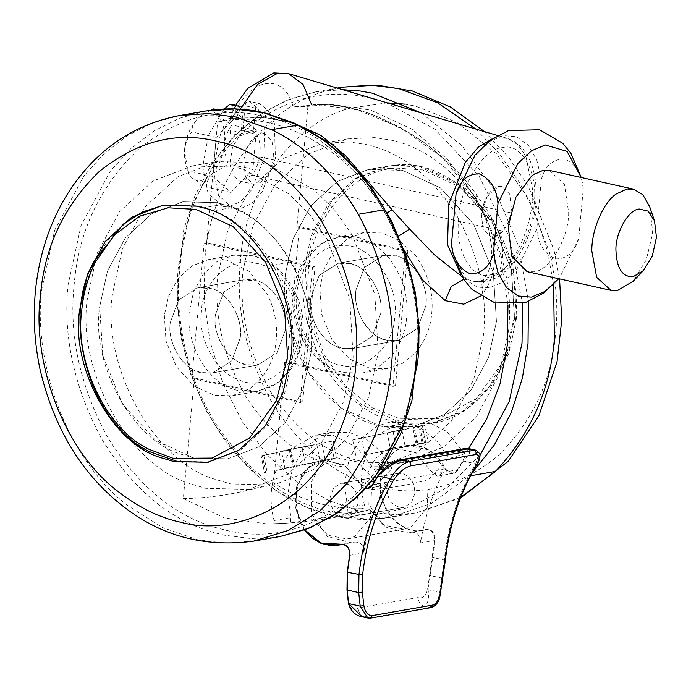 <?xml version="1.0" encoding="UTF-8"?>
<svg xmlns="http://www.w3.org/2000/svg" width="691" height="691" viewBox="0 0 691 691"><rect width="100%" height="100%" fill="white"/><g stroke="black" fill="none" stroke-linecap="round" stroke-linejoin="round"><path stroke-width="0.52" stroke-dasharray="3.46 2.59" d="M378.21 352.911L374.842 294.426L352.531 235.484L334.738 210.133L313.818 189.489L268.073 164.821L259.989 162.713L217.216 161.608L177.915 176.741L144.661 207.335L122.385 248.708L112.538 293.735C101.413 364.269 152.746 461.536 215.186 479.321L230.759 483.933L273.532 485.039L312.842 469.906L346.087 439.312L368.363 397.938L378.21 352.911M353.127 357.273L349.758 298.797L327.439 239.855L309.646 214.495L288.726 193.851L242.99 169.191L234.905 167.084L192.133 165.97L152.823 181.111L119.578 211.705L97.301 253.079L87.455 298.106C76.321 368.64 127.662 465.907 190.094 483.683L205.676 488.304L248.449 489.409L287.75 474.268L321.004 443.674L343.28 402.3L353.127 357.273M164.363 315.234L166.021 341L176.386 366.705L193.981 385.984L214.132 395.312L232.15 395.788L250.289 388.368C265.888 376.345 274.534 360.27 276.219 340.145C277.73 325.608 274.958 310.674 267.892 295.342L249.278 271.485L226.441 260.066L208.432 259.6L191.882 265.975L177.881 278.853L168.509 296.275L164.363 315.234M285.348 330.238C288.536 310.734 273.351 284.165 256.37 280.736L242.982 279.89L223.893 291.93L215.437 314.664C212.508 333.226 226.017 358.819 242.446 363.501L246.549 364.718L257.803 365.003L276.892 352.971L285.348 330.238L276.892 352.971L257.803 365.003L248.691 365.116C230.759 364.667 211.722 336.344 215.437 314.664L223.893 291.93L242.982 279.89L250.09 279.561C268.523 278.568 289.244 307.486 285.348 330.238M240.192 338.098C243.379 318.603 228.203 292.025 211.213 288.605L197.825 287.758L178.736 299.79L170.28 322.524C167.352 341.086 180.861 366.688 197.289 371.361L201.392 372.579L212.647 372.872L231.744 360.832L240.192 338.098L231.744 360.832L212.647 372.872L203.534 372.976C185.603 372.527 166.566 344.204 170.28 322.524L178.736 299.79L197.825 287.758L204.933 287.421C223.366 286.437 244.087 315.355 240.192 338.098M310.803 353.827C320.417 294.936 274.577 214.685 223.279 204.346L216.853 202.67L182.856 201.789L151.623 213.821L125.201 238.136L107.494 271.019L99.668 306.804C90.823 362.853 131.618 440.158 181.241 454.289L193.618 457.952L227.615 458.841L258.857 446.801L285.279 422.495L302.978 389.612L310.803 353.827L302.978 389.612L285.279 422.495L258.849 446.809L227.615 458.841L193.618 457.952L155.579 440.34L122.376 403.941L102.804 355.433L99.668 306.804L107.494 271.019L125.201 238.136L151.623 213.821L182.856 201.789L216.853 202.67L232.331 207.55C255.592 216.914 275.234 235.061 291.257 262.01C307.417 292.941 313.939 323.543 310.803 353.827M483.57 334.565L473.724 379.592L451.448 420.966L418.202 451.56L378.901 466.693L344.256 467.09L336.12 465.587C302.174 458.582 272.289 435.935 246.48 397.627C223.245 357.022 213.718 316.279 217.907 275.389L227.754 230.362L250.03 188.989L283.275 158.394L322.585 143.262L349.577 142.001L365.358 144.367C399.312 151.364 429.189 174.02 455.006 212.327C478.232 252.932 487.76 293.675 483.57 334.565M508.662 330.194L498.816 375.222L476.54 416.595L443.294 447.189L403.985 462.331L369.348 462.728L361.212 461.217C327.258 454.22 297.372 431.564 271.563 393.257C248.328 352.66 238.81 311.909 242.99 271.027L252.837 226L275.113 184.618L308.359 154.033L347.668 138.891L374.66 137.63L390.441 139.997C424.395 147.002 454.281 169.649 480.09 207.956C503.324 248.561 512.843 289.304 508.662 330.194M319.898 288.156L324.044 269.196L333.425 251.774L347.418 238.887L363.967 232.513L381.985 232.988L399.407 240.425L415.464 255.437C428.29 273.8 433.723 293.001 431.754 313.066C430.614 327.689 425.285 340.818 415.766 352.453L402.654 363.267L387.686 368.7L369.676 368.234L349.516 358.897L331.922 339.618L321.557 313.921L319.898 288.156M380.681 313.636L372.224 336.37L353.136 348.411L344.014 348.514C326.092 348.065 307.046 319.743 310.769 298.063L319.216 275.329L338.314 263.297L345.414 262.96C363.846 261.975 384.567 290.894 380.681 313.636C384.101 293.226 367.284 265.836 349.871 263.651L338.314 263.297L319.216 275.329L310.769 298.063C307.866 316.53 321.203 342.019 337.571 346.822L341.872 348.117L353.136 348.411L372.224 336.37L380.681 313.636M425.837 305.776L417.381 328.51L398.292 340.542L389.171 340.646C371.248 340.205 352.203 311.883 355.925 290.203L364.373 267.469L383.47 255.428L390.57 255.1C409.003 254.107 429.724 283.025 425.837 305.776L417.381 328.51L398.292 340.542L387.029 340.257L382.719 338.961C366.36 334.15 353.023 308.67 355.925 290.203L364.373 267.469L383.47 255.428L395.027 255.791C412.441 257.968 429.258 285.366 425.837 305.776M496.449 321.496L488.623 357.282L470.917 390.165L444.494 414.479L413.261 426.511L385.725 426.831L379.264 425.63L341.216 408.01L308.013 371.62L288.449 323.112L285.314 274.474L293.139 238.689L310.838 205.806L337.26 181.5L368.502 169.459L389.957 168.466L402.499 170.349L440.538 187.961L473.741 224.359L493.314 272.867L496.449 321.496L488.623 357.282L470.917 390.165L444.494 414.479L413.261 426.511L391.287 427.47C357.48 425.906 316.374 397.299 297.329 350.985C286.782 324.468 282.774 298.97 285.314 274.474L293.139 238.689L310.846 205.806L337.268 181.491L368.51 169.459L402.499 170.349L440.538 187.961L473.741 224.359L493.314 272.867L496.449 321.496M516.514 318.007L508.688 353.792L490.99 386.675L464.568 410.99L433.326 423.022L405.798 423.333L399.329 422.132L361.289 404.52L328.087 368.122L308.514 319.613L305.379 270.984L313.204 235.199L330.911 202.316L357.333 178.002L388.567 165.97L410.022 164.968L422.564 166.851L460.612 184.471L493.806 220.861L513.378 269.369L516.514 318.007M649.652 206.635L652.58 231.407L652.356 234.499L646.275 259.911L633.016 281.341M549.621 170.452L564.452 184.609L568.684 212.724C568.831 237.842 549.224 271.52 533.737 271.77L527.086 271.649M251.714 175.117L242.757 181.094L239.423 181.033L232.651 175.264L229.87 163.698L232.634 146.751L240.891 133.769L250.703 130.435L253.442 131.584C259.246 136.136 261.31 144.566 259.617 156.892C258.425 163.784 255.791 169.865 251.714 175.117L503.057 231.096L494.1 237.073L490.765 237.013L483.087 229.291L481.351 214.331L487.397 195.631L498.712 186.354L502.037 186.415L509.725 194.128L511.461 209.088L510.951 212.871C509.708 219.876 507.073 225.948 503.057 231.096M578.721 238.628C574.748 252.198 567 258.97 555.486 258.935C544.378 253.891 538.151 244.009 536.777 229.291L541.329 179.28C545.294 165.736 553.025 158.965 564.538 158.965C575.646 163.992 581.891 173.873 583.273 188.626L578.721 238.628L559.926 277.177M210.772 110.197L201.763 115.259L197.151 119.163C193.463 123.421 191.683 127.671 191.822 131.921C187.848 137.034 185.395 143.132 184.454 150.197C184.1 157.401 185.369 164.32 188.263 170.962L188.919 174.417L191.822 177.734L206.557 186.993C206.41 182.778 208.19 178.528 211.887 174.236C204.657 181.379 197.963 182.545 191.822 177.734L188.272 173.286L184.454 150.197C185.879 137.397 190.111 127.058 197.151 119.163L201.09 115.734L217.216 115.673C223.02 121.322 225.473 130.504 224.592 143.21C223.158 156.002 218.926 166.35 211.887 174.236L228.401 163.974C225.508 157.332 224.238 150.413 224.592 143.21C225.534 136.136 227.987 130.046 231.96 124.933L217.216 115.673C214.175 112.814 212.992 110.56 213.666 108.902M230.975 104.186L231.83 104.738L232.547 107.969L231.312 121.547L216.292 137.371L212.733 176.412L231.027 192.444L252.871 169.425L256.43 130.383L238.136 114.352L231.312 121.547L230.241 133.311L239.837 129.787L242.783 131.126L245.089 105.783C245.668 102.544 246.877 101.016 248.725 101.188L257.493 107.865L263.893 120.804L264.955 156.114L251.403 190.111L240.615 201.513L229.757 206.436L222.796 206.315L208.043 193.152L202.731 166.946L208.466 134.883L224.212 108.988M231.027 192.444L206.557 186.993M212.733 176.412L188.263 170.962M216.292 137.371L191.822 131.921M238.136 114.352L216.473 109.523M256.43 130.383L231.96 124.933M252.871 169.425L228.401 163.974M240.727 135.643L250.323 132.119L253.269 133.458L255.575 108.116C256.154 104.885 257.363 103.348 259.211 103.52L248.535 101.128L259.211 103.52L267.978 110.206L274.379 123.145L275.441 158.446L261.889 192.444L251.101 203.845L240.243 208.777L233.282 208.647L218.537 195.484L213.217 169.286L220.844 132.465L240.131 106.846L241.461 106.526L242.316 107.07L243.033 110.301L240.727 135.643L230.241 133.311M253.269 133.458L242.783 131.126M475.417 154.844L489.358 141.569L503.324 135.635L516.419 136.732L528.209 145.145L536.838 160.182L541.329 179.28M581.701 179.384L583.273 188.626M536.777 229.291L516.92 269.162L503.195 282.023L489.478 287.793L477.887 287.188L467.133 280.9L453.054 253.381M358.137 503.402L354.751 512.497L347.115 517.309L344.36 517.447C335.152 515.495 330.419 508.731 330.168 497.175L333.554 488.079L341.19 483.268L345.569 483.355C353.965 486.239 358.154 492.925 358.137 503.402L354.751 512.497L347.115 517.309L343.712 517.386C334.833 515.045 330.315 508.308 330.168 497.175L333.554 488.079L341.19 483.268L344.593 483.19C353.472 485.531 357.99 492.268 358.137 503.402M401.056 507.583L403.812 507.436L411.447 502.625L414.833 493.529C414.85 483.052 410.661 476.367 402.266 473.482L397.886 473.395L390.251 478.207L386.865 487.302C387.115 498.859 391.849 505.622 401.056 507.583M362.049 616.726L364.433 616.804L424.326 606.37C427.893 604.4 429.163 598.855 428.135 589.734L435.071 540.561C435.131 532.77 431.979 529.03 425.621 529.323C399.363 538.963 371.257 500.094 382.633 469.871C391.27 438.146 432.125 437.55 445.116 468.982C449.357 475.166 453.598 475.538 457.839 470.096L463.359 461.122L469.569 453.374L469.111 448.684M476.246 450.273L478.682 454.868L475.676 463.868C458.764 492.294 448.286 524.331 444.253 559.978L432.117 557.361L427.548 589.656C425.639 596.316 422.477 598.942 418.064 597.542L358.171 607.968C353.818 610.896 350.605 609.384 348.532 603.416M377.942 475.788L378.029 475.65C383.565 468.61 389.379 464.257 395.468 462.573L460.698 451.214C465.604 450.973 466.313 454.194 462.823 460.888L457.295 469.871L457.839 470.096M462.823 460.888L475.676 463.868L475.9 465.751M304.567 529.945L295.852 509.431L296.508 487.086L306.355 469.025L322.697 460.18L344.213 464.723L360.374 483.596L359.821 483.838L345.82 466.485L326.929 460.232L308.929 467.004L297.337 484.728L295.696 507.963L304.705 529.893M341.89 544.344L355.364 541.96L341.311 544.404M342.84 544.37L354.725 542.107C360.788 541.813 363.786 545.38 363.734 552.809C368.104 527.466 375.705 503.929 386.554 482.188L381.959 485.842L380.499 485.903L374.47 481.264M372.432 484.78L443.251 472.316L438.655 475.969L437.196 476.03L431.124 471.279L415.351 452.648L393.438 447.854L385.302 450.592L375.187 458.833L368.009 472.178L368.208 503.489L384.153 526.663L408.26 532.977L425.621 529.323L425.475 529.79C431.53 529.496 434.535 533.063 434.475 540.492L432.117 557.361M351.564 542.85L327.456 536.536L311.511 513.361L311.313 482.05L318.491 468.705L328.605 460.465L336.742 457.727L357.765 461.977L373.52 479.321M411.421 532.234C417.485 531.94 420.482 535.508 420.43 542.936C424.801 517.594 432.402 494.056 443.251 472.316L457.295 469.871L452.657 473.525L445.116 468.982L429.007 449.962L407.535 445.41L394.898 450.947L385.353 462.115L380.309 477.213L380.516 493.953L385.975 509.785L395.831 522.284L408.588 529.574L422.305 530.524L425.475 529.79L411.421 532.234M444.84 560.764L444.253 559.978L439.709 592.308C438.319 601.015 435.097 606.128 430.035 607.639L367.88 618.022M427.548 589.656L440.392 592.196M414.833 493.529L411.447 502.625L403.812 507.436L400.409 507.514C391.529 505.173 387.012 498.436 386.865 487.302L390.251 478.207L397.886 473.395L401.281 473.318C410.169 475.658 414.686 482.396 414.833 493.529M481.377 214.106L483.087 229.291L490.774 237.013L494.1 237.073C502.297 234.664 507.954 226.389 511.055 212.258L511.461 209.088L509.725 194.128L502.037 186.415L498.712 186.354C489.565 189.481 483.786 198.74 481.377 214.106M256.396 184.126L253.07 184.065L245.383 176.352L243.673 161.167C246.082 145.792 251.861 136.542 261.008 133.406L264.333 133.467L272.021 141.189L273.757 156.149L273.351 159.319C270.25 173.45 264.593 181.724 256.396 184.126M491.975 138.969L496.458 137.811L507.358 138.381L517.689 144.54L525.886 156.244L532.666 189.783L532.105 202.247C530.023 230.967 513.733 263.781 497.667 274.534L482.499 281.531L474.95 281.695L468.118 279.63L460.785 274.379M288.432 450.23L262.407 455.671L265.741 472.618L264.506 472.799L261.172 455.853L263.772 455.257L289.391 449.901L292.725 466.848L293.632 466.572L282.386 468.463L279.052 451.508L310.795 445.341L314.137 462.288L336.577 457.9L278.568 470.027L290.937 449.789L288.432 450.23L315.485 435.123L333.589 435.615L356.694 447.302L374.272 469.526C421.38 417.373 432.212 308.419 397.403 237.004L398.629 236.08M191.804 378.4L204.113 243.146L206.626 242.714L314.984 266.847L302.675 402.093L300.17 402.533L191.804 378.4L194.309 377.96L183.331 498.591L224.376 517.922L267.452 523.977L273.774 523.709L274.068 520.548C269.533 503.091 270.19 486.395 276.055 470.467L292.725 466.848M276.055 470.467L278.568 470.027M289.391 449.901L290.298 449.625L293.632 466.572L294.461 466.451L291.118 449.504L290.298 449.625L281.522 451.154L284.856 468.101L314.137 462.288M310.795 445.341L333.243 440.953L290.937 449.789M321.851 443.112L325.185 460.068M316.72 444.183L320.063 461.139M333.243 440.953L336.577 457.9M363.855 455.179L425.768 442.853L416.993 444.382L421.873 443.052L363.855 455.179L376.232 434.941L352.721 439.942L387.228 432.86L390.562 449.815M387.228 432.86L424.896 425.535L428.239 442.49L425.768 442.853L422.434 425.898L413.65 427.427L416.993 444.382L416.163 444.503L412.829 427.548L421.044 425.665L376.232 434.941M425.613 442.439L424.386 442.611L421.044 425.665L422.279 425.483L425.613 442.439M414.557 427.15L417.9 444.106M419.687 426.079L423.022 443.035M352.721 439.942L356.055 456.898M418.539 426.097L421.873 443.052M428.178 479.64C409.763 484.832 390.864 488.122 371.482 489.513L370.531 517.429L354.777 536.449L347.132 539.023L327.698 535.197L313.075 519.52L360.711 511.979L369.771 509.647L347.089 513.05L364.088 507.98L364.373 504.827L347.573 507.747L344.593 483.743L349.059 459.014L360.797 438.699L376.88 426.243L388.99 422.322L406.256 422.633L423.505 429.647L438.215 442.447L448.735 458.651L428.178 479.64L427.228 507.557L411.473 526.577L403.829 529.151L384.395 525.324L369.771 509.647M273.774 523.709L290.393 522.923L290.876 517.619L287.905 493.616L292.362 468.887L304.1 448.571L320.183 436.116L332.293 432.195L349.56 432.506L366.809 439.519L381.518 452.32L392.039 468.524L383.755 469.094M274.068 520.548L290.876 517.619M347.089 513.05L347.573 507.747M293.062 122.808L265.379 117.669L236.167 118.265C228.937 119.077 227.814 118.809 232.789 117.453L229.896 118.368L264.567 117.384L291.49 122.108M403.95 249.693L385.621 213.692L387.28 212.759M206.626 242.714L217.605 122.074C276.365 108.746 351.322 149.619 385.621 213.692L365.107 179.53M463.713 279.268L468.118 279.63L462.08 276.65M507.98 304.921L501.165 260.939L487.552 220.913C498.496 251.351 496.708 275.787 482.163 294.236L483.959 278.62L497.667 274.534C506.235 258.106 503.679 238.162 489.997 214.72L476.876 195.277C437.576 139.038 361.143 98.39 311.719 104.859L293.088 106.958L317.376 104.687L357.437 109.86L401.445 128.103L442.819 158.066L476.116 198.282L475.132 197.868L468.766 188.038C457.416 171.523 442.49 156.33 423.989 142.467L410.299 133.294L376.595 116.382C357.402 108.323 337.666 104.427 317.376 104.687L317.376 104.687M482.163 294.236L480.305 296.163M317.022 104.704L328.666 104.324L370.583 110.033L411.715 129.01L447.906 159.673L476.116 198.282L487.552 220.913L485.652 219.548L488.157 227.045L491.785 247.223C491.914 262.545 489.34 272.962 484.08 278.482M475.106 197.868C479.804 205.918 483.311 213.139 485.635 219.539L489.997 214.72M475.123 197.859L476.876 195.277M240.157 109.187L236.167 118.265M405.297 251.118L296.931 226.985L299.445 226.544L407.811 250.686L405.297 251.118L392.989 386.373L284.623 362.231L287.136 361.799L395.502 385.932L392.989 386.373M395.502 385.932L407.811 250.686M287.136 361.799L299.445 226.544M300.17 402.533L312.479 267.279L204.113 243.146M314.984 266.847L312.479 267.279M194.309 377.96L302.675 402.093M328.666 104.324L307.91 106.345L293.088 106.958C284.442 71.087 248.354 77.375 232.789 117.453L217.605 122.074M183.331 498.591C212.811 498.202 242.912 492.959 273.645 482.871C302.477 501.467 332.621 509.846 364.088 507.98M284.623 362.231L273.645 482.871M307.91 106.345L296.931 226.985M468.645 448.597L464.577 453.797L448.735 458.651M381.052 469.241L374.272 469.526M371.482 489.513L392.039 468.524M290.393 522.923L313.075 519.52M366.368 454.738C360.503 470.666 359.838 487.362 364.373 504.827M464.577 453.797L447.008 431.581L423.903 419.886L405.798 419.394L378.746 434.501M292.975 290.971C281.98 270.993 268.16 259.229 251.533 255.696L233.523 255.229L216.974 261.604L202.973 274.491L193.592 291.904L189.446 310.864C184.739 340.628 206.471 381.657 232.807 389.059L239.224 390.951L257.233 391.417L275.381 384.006C290.971 371.974 299.618 355.9 301.311 335.783C302.813 321.237 300.041 306.303 292.975 290.971M223.279 204.346L203.206 207.836M205.814 110.975L179.479 118.239L154.102 130.893L130.737 148.738L110.353 171.143L81.046 225.586L68.089 284.83C62.846 335.61 73.937 386.805 101.361 438.431C131.808 487.898 168.526 519.036 211.498 531.863L223.634 535.084L251.153 538.574L279.915 536.553M179.479 115.561L153.134 122.825L127.757 135.479L104.401 153.324L84.017 175.73L54.701 230.172L41.745 289.417C32.494 361.281 66.897 460.275 128.509 506.08L162.808 527.656L197.298 539.671L224.817 543.161L253.58 541.139M239.397 379.964C263.91 392.462 298.883 366.239 299.333 333.347C304.187 304.558 280.235 266.026 255.782 263.28C231.805 255.238 201.927 281.79 201.452 311.546C197.341 337.597 216.352 373.494 239.397 379.964M214.633 527.259L226.527 530.429C270.181 540.872 312.392 529.643 353.17 496.743C391.27 459.55 412.441 414.462 416.664 361.471C422.011 309.292 409.996 257.182 380.611 205.132C347.962 155.881 309.879 126.41 266.372 116.719L264.221 116.218C220.576 105.775 178.364 117.004 137.587 149.904C99.478 187.097 78.316 232.185 74.092 285.176C68.953 334.936 79.828 385.112 106.699 435.701C136.542 484.175 172.517 514.691 214.633 527.259M390.683 356.824L377.571 367.638L362.594 373.071L344.584 372.604C316.642 369.46 289.261 325.418 294.807 292.518L298.953 273.558L308.333 256.136L322.334 243.258L338.884 236.883L350.397 236.365C364.727 237.229 378.046 245.046 390.372 259.807C403.207 278.162 408.64 297.372 406.671 317.437C405.531 332.051 400.193 345.189 390.683 356.824M385.725 426.831L405.798 423.333M472.039 473.076L469.12 476.013L431.694 503.298L390.303 517.326L370.687 519.347L334.012 515.866C289.339 506.658 250.021 476.85 216.058 426.442C185.05 377.398 173.398 315.044 178.468 265.612L191.424 206.367L220.731 151.925L241.124 129.511L264.48 111.674L289.857 99.02L316.193 91.748L342.701 89.675M421.216 112.901L461.899 145.654L495.646 191.416L518.362 245.46L528.416 301.423M469.12 476.013L470.614 475.753M475.736 129.027L499.403 153.704L519.796 183.037L535.957 215.791L547.307 250.436L553.595 284.502M370.687 519.347L397.031 514.76L360.356 511.28L328.873 500.673L297.372 482.119L267.849 455.533L242.403 421.856L222.77 383.013L209.995 341.544L204.225 300.127L204.804 261.025C208.742 187.978 259.445 107.934 326.765 90.849L337.502 88.137M460.776 497.252L416.638 512.739L397.031 514.76M345.422 245.815C371.197 244.519 400.098 284.977 394.665 316.754C394.181 346.511 364.312 373.062 340.335 365.021C315.882 362.274 291.93 323.742 296.785 294.953C297.476 268.143 322.144 241.971 345.422 245.815M404.598 104.116L415.429 106.069L456.803 122.307L496.501 153.808L528.857 198.87L549.397 252.06C556.151 280.175 558.276 306.778 555.771 331.853C551.884 380.637 532.398 422.149 497.313 456.388C459.774 486.68 420.914 497.019 380.724 487.397C340.421 479.088 304.947 452.199 274.301 406.723C246.722 358.525 235.415 310.155 240.382 261.613C243.94 195.708 289.676 123.49 350.423 108.081L387.288 102.864M480.038 455.274L448.364 486.697L411.162 507.03L371.931 515.296L331.896 512.083C288.112 503.048 249.581 473.845 216.292 424.447C185.905 376.379 174.486 315.269 179.453 266.83C183.4 216.801 202.791 173.363 237.618 136.516C274.923 103.002 314.915 89.398 357.601 95.721L373.866 98.899M385.345 102.294L435.114 129.321L479.139 176.274L509.587 237.635L522.5 303.271M510.951 212.871L259.617 156.892M255.575 108.116L245.089 105.783M243.033 110.301L232.547 107.969M240.131 106.846L235.571 105.827M435.071 540.561L420.43 542.936M442.413 578.16L429.603 575.448M430.709 607.657L424.326 606.37C420.577 605.152 418.496 602.207 418.064 597.542M460.698 451.214L464.672 448.589M370.143 618.074L364.433 616.804C360.685 615.577 358.594 612.632 358.171 607.968M395.468 462.573L399.45 459.947M365.444 488.71L362.542 487.302L359.821 483.838M371.628 481.644L360.374 483.596L365.85 488.269M349.663 555.365L363.734 552.809M445.168 468.835L431.124 471.279M306.312 318.689L315.467 347.823C334.513 394.146 375.619 422.745 409.426 424.309L431.4 423.35L462.633 411.318L489.055 387.012L506.762 354.129L514.588 318.344L511.452 269.706L491.88 221.198L458.677 184.808L420.638 167.187L394.017 165.348L386.64 166.306L355.407 178.338L328.976 202.653L311.278 235.536L303.453 271.313C301.984 286.204 302.934 301.993 306.312 318.689M214.193 210.703C237.454 220.066 257.095 238.222 273.118 265.163C289.279 296.102 295.791 326.705 292.664 356.988L284.839 392.764L267.132 425.647L240.71 449.962L209.477 461.994L175.479 461.113L150.845 451.931C105.645 431.02 74.153 360.529 81.529 309.957C82.911 293.122 87.446 276.659 95.133 260.576L108.072 239.976L124.734 223.167L144.065 211.308L164.717 204.951L198.714 205.832L214.193 210.703L232.331 207.55M273.118 265.163L291.257 262.01M514.406 317.342L503.005 361.548L476.237 398.647L438.811 418.599L400.115 418.893L371.991 407.647L345.215 385.604L323.941 354.207L311.278 317.679C307.987 301.397 307.054 285.996 308.488 271.477C310.414 221.535 351.227 169.252 396.815 168.129L422.771 169.917L459.878 187.097L492.26 222.597L511.349 269.905L514.406 317.342M534.083 204.674C538.617 172.966 521.1 141.638 502.227 147.719C483.873 148.124 459.999 186.656 458.815 217.786C454.281 249.494 471.789 280.822 490.67 274.742C509.025 274.336 532.899 235.804 534.083 204.674L535.689 203.888C538.09 178.969 532.191 152.055 513.387 140.938L507.349 138.39M532.105 202.247L535.689 203.888C534.307 218.503 530.558 232.245 524.443 245.124C521.627 251.334 517.507 257.803 512.066 264.515L503.558 272.876C497.857 277.514 491.724 280.46 485.16 281.695L471.573 280.961M302.019 446.87L305.353 463.816M263.772 455.257L267.106 472.203M330.739 441.385L334.073 458.34M401.937 430.182L405.272 447.137M393.153 431.711L396.487 448.666M361.609 438.215L364.943 455.17M248.449 489.409L273.532 485.039M192.133 165.97L217.216 161.608M232.15 395.788L257.233 391.417L271.079 386.77C279.89 382.166 287.085 375.42 292.647 366.524C298.495 356.841 301.907 346.424 302.891 335.282C304.722 315.476 299.678 296.94 287.758 279.665C277.842 266.735 266.139 258.754 252.638 255.722L233.523 255.229L208.432 259.6M212.647 372.872L257.803 365.003L212.647 372.872M197.825 287.758L242.982 279.89L197.825 287.758M207.55 462.331L208.509 462.158M162.791 205.279L163.75 205.123M378.901 466.693L403.985 462.331M347.668 138.891L322.585 143.262M363.967 232.513L338.884 236.883L325.038 241.53C316.34 246.074 309.214 252.716 303.669 261.457C297.709 271.2 294.228 281.712 293.226 292.967C291.395 312.66 296.37 331.127 308.16 348.368C318.102 361.445 329.875 369.512 343.479 372.579L362.594 373.071L387.686 368.7M353.136 348.411L398.292 340.542L353.136 348.411M383.47 255.428L338.314 263.297L383.47 255.428M388.567 165.97L368.502 169.459L394.146 165.33C448.805 156.84 510.761 219.729 515.02 286.1C524.815 348.169 484.115 417.373 431.4 423.35L433.326 423.022M460.456 498.073L416.638 512.739L390.303 517.326C371.732 520.435 353.524 520.107 335.679 516.332L306.148 507.099L277.195 491.482L250.082 469.673L226.009 442.275L206.022 410.299L190.915 375.049L181.154 338.02L176.861 300.758L183.72 229.654L194.931 195.769L211.351 164.605L232.565 137.569L257.838 115.898L286.126 100.463L316.193 91.748L337.303 88.077M484.521 131.627L508.421 157.004L528.183 186L553.975 249.9L559.563 278.888M239.431 181.033L253.07 184.065M264.333 133.467L250.703 130.435M188.272 173.286L188.919 174.417M201.09 115.734L201.763 115.259M239.837 129.787L250.323 132.119M235.873 105.274L241.461 106.526M222.796 206.315L233.282 208.647M347.115 517.309L403.812 507.436L347.115 517.309M341.19 483.268L397.886 473.395L341.19 483.268M422.348 530.515L426.071 529.643M452.657 473.525L452.657 473.525C449.426 473.784 446.956 472.221 445.254 468.843C436.254 451.543 423.678 443.726 407.535 445.41M304.506 529.962L298.866 519.831L295.014 495.749L301.794 474.734L308.929 466.615L317.402 461.648L322.74 460.171M381.959 485.842L367.914 488.287M322.697 460.18L336.742 457.727M438.655 475.969L452.7 473.525M407.483 445.41L393.438 447.854M422.305 530.524L408.26 532.977M347.132 539.023L403.829 529.151M229.887 118.411L230.716 118.083M483.959 278.628L483.959 278.628C483.821 280.218 480.824 281.237 474.95 281.678M229.896 118.368L233.999 108.902M497.494 135.471L507.332 138.381M360.711 511.979C338.106 517.421 315.251 521.023 292.138 522.802M286.765 523.173L267.452 523.977M388.99 422.322L405.798 419.394M332.293 432.195L315.485 435.123"/><path stroke-width="1.04" d="M290.738 357.316C300.343 298.434 254.513 218.175 203.206 207.836L196.788 206.168L162.791 205.279L131.549 217.311L105.127 241.625L87.429 274.508L79.603 310.294C70.75 366.351 111.553 443.648 161.176 457.779L173.553 461.45L207.55 462.331L238.784 450.299L265.206 425.984L282.913 393.101L290.738 357.316M643.407 270.587L633.016 281.341L617.633 290.462L610.982 290.341L596.661 277.316L591.807 250.928C591.487 231.727 602.025 203.931 615.983 194.102L626.867 189.023L633.517 189.144L642.837 194.689L649.652 206.635L654.498 220.783L656.45 237.298L652.244 256.301L643.407 270.587L633.155 276.668C622.401 277.195 616.666 268.41 615.94 250.315C615.145 233.333 628.473 209.226 639.305 209.045L647.985 211.066L654.498 220.783M610.982 290.341L527.086 271.649L511.711 256.223L508.248 226.294L515.866 197.272L532.087 175.419L542.971 170.332L549.621 170.452L633.517 189.144M451.482 244.139L453.054 253.381L463.929 279.605L472.117 289.529L495.179 303.012L526.179 302.209L544.033 292.898L558.717 278.698L545.061 291.421L531.431 297.13L518.336 296.033L506.546 287.62L497.917 272.582L493.426 253.485C489.453 267.046 481.705 273.817 470.191 273.791C459.092 268.739 452.855 258.857 451.482 244.139L456.034 194.128C459.999 180.593 467.738 173.821 479.243 173.821C490.351 178.839 496.596 188.721 497.978 203.474L517.835 163.603L531.56 150.742L545.277 144.972L567.069 151.364L581.252 177.501L570.826 153.16L562.638 143.236L539.576 129.753L508.576 130.556L489.971 140.437L475.417 154.844M493.426 253.485L497.978 203.474M216.473 109.523L213.666 108.902L210.772 110.197M224.212 108.988L229.645 104.505L230.975 104.186L235.873 105.274M456.034 194.128L474.838 155.587M469.111 448.684L401.696 460.007C393.55 462.944 385.673 468.265 378.063 475.969L372.561 484.918L369.849 487.932L365.444 488.71M304.705 529.893L321.073 543.066L340.326 544.18C346.675 543.877 349.827 547.618 349.776 555.417L347.418 572.26L347.176 590.01L348.627 603.571L362.049 616.726M378.029 475.65L372.501 484.633M348.532 603.416L347.072 589.82L347.323 572.131L349.681 555.253C349.741 547.825 346.735 544.258 340.68 544.551L340.326 544.18M374.47 481.264L373.52 479.321M439.709 592.308L440.392 592.196L444.84 560.764C448.83 525.523 459.187 493.849 475.9 465.751C480.262 458.427 480.167 454.704 475.633 454.574L410.402 465.933C404.105 467.928 398.517 472.644 393.62 480.072L390.38 478.716C395.598 469.638 401.799 463.946 408.994 461.631C410.8 462.512 411.275 463.946 410.402 465.933M393.62 480.072C376.897 508.179 366.55 539.852 362.559 575.093L362.334 592.109L363.829 605.523C365.168 612.476 368.053 615.828 372.484 615.569L432.376 605.143C436.643 603.882 439.321 599.563 440.392 592.196M363.829 605.523L360.201 606.154L358.707 592.576L358.957 574.826C362.991 539.179 373.468 507.142 390.38 478.716L378.063 475.969M361.808 616.674L367.871 618.022L360.201 606.154L348.627 603.571M444.84 560.764L445.324 560.522C449.323 525.22 459.679 493.538 476.393 465.458L475.9 465.751M365.85 488.269L367.862 488.295L372.423 484.685L377.951 475.693C384.93 467.755 389.888 463.359 392.834 462.529L399.45 459.947L408.994 461.631L474.225 450.273L476.246 450.273L479.83 453.745C480.4 457.295 479.252 461.199 476.393 465.458M460.785 274.379L447.518 244.804L448.709 204.268L465.337 162.376L478.353 147.148L491.975 138.969M387.28 212.759L392.022 209.727L409.547 229.058L435.235 255.575L462.08 276.65M291.49 122.108L320.84 135.35L345.638 155.725L392.022 209.727M365.107 179.53L332.846 144.497L293.062 122.808M398.629 236.08L409.547 229.058M480.305 296.163L463.721 304.204L445.194 300.628L451.275 286.523L463.713 279.268M445.194 300.628L423.142 280.632L403.95 249.693M311.719 104.859L303.064 84.475L288.734 73.712L277.825 73.151L257.7 84.328L240.157 109.187M468.645 448.597L486.671 419.057L499.964 384.084L507.28 345.293L507.98 304.921M383.755 469.094L381.052 469.241M205.814 110.975C225.957 107.623 245.642 108.28 264.869 112.953L293.96 122.946L322.377 139.167L348.886 161.409L372.319 189.049L391.685 221.103L406.222 256.275L415.472 293.114L419.359 330.117L411.948 400.443L400.625 433.844L384.205 464.568L363.069 491.232L337.942 512.636L309.827 527.907L279.915 536.553L306.26 529.28L331.637 516.626L354.993 498.79L375.386 476.375L404.693 421.933L417.649 362.689C422.866 312.159 411.888 261.163 384.723 209.693C361.117 169.9 332.181 141.698 297.933 125.106L264.299 112.935L234.577 108.945L205.814 110.975L179.479 115.561C141.171 122.981 109.325 141.62 83.957 171.48C73.116 184.333 64.116 198.196 56.956 213.07C46.383 234.707 39.422 258.728 36.079 285.141C32.693 313.075 34.04 341.302 40.13 369.815C53.907 427.625 80.899 472.592 121.106 504.715C159.612 535.68 203.767 547.825 253.58 541.139L287.75 530.61L319.743 511.003L347.314 483.19L368.744 449.124C381.501 422.469 389.016 395.183 391.313 367.275C396.53 316.746 385.552 265.75 358.387 214.279C334.772 174.486 305.845 146.285 271.598 129.692L235.761 117.021L208.241 113.531L179.479 115.561M384.723 209.693L358.387 214.279M297.933 125.106L271.598 129.692M335.377 440.53C346.882 416.483 353.662 391.866 355.727 366.688C360.702 318.145 349.396 269.775 321.816 221.578C291.17 176.101 255.696 149.213 215.393 140.904C175.203 131.281 136.343 141.62 98.804 171.912C63.719 206.151 44.233 247.663 40.346 296.448C32.002 361.281 63.045 450.601 118.619 491.923C139.193 507.764 159.88 517.87 180.688 522.232C234.491 537.175 305.508 505.631 335.377 440.53M342.701 89.675L360.244 91.013L372.484 93.216L421.216 112.901M528.416 301.423L528.028 343.47L522.353 378.253L511.193 412.726L494.307 444.995L472.039 473.076M470.614 475.753L495.456 471.426L460.776 497.252M553.595 284.502L554.372 338.884C550.364 389.681 530.731 433.862 495.456 471.426M337.502 88.137L342.537 87.161L371.3 85.14L398.819 88.629L437.602 102.778L475.736 129.027M387.288 102.864L404.598 104.116M373.866 98.899L385.345 102.294M522.5 303.271L522.025 343.125L509.172 401.626L480.038 455.274M235.571 105.827L229.645 104.505M468.904 448.649L464.672 448.589L474.225 450.273C476.03 451.163 476.496 452.596 475.633 454.574M347.176 590.01L358.707 592.576L362.334 592.109M347.418 572.26L362.559 575.093M367.862 488.287L372.432 484.78M341.311 544.404L337.51 545.285L319.708 542.763L304.567 529.945M340.68 544.551L341.89 544.344M371.628 481.644L374.427 481.152M432.376 605.143L430.035 607.639M441.73 578.117L442.413 578.16M372.484 615.569L370.143 618.074L370.817 618.091L430.709 607.657C435.08 606.448 438.085 603.139 439.709 597.715L445.324 560.522M287.629 356.824L284.571 309.395L265.482 262.079L233.1 226.588L196.002 209.408L168.155 207.792L139.591 216.231L114.041 235.285L94.978 262.796C87.481 278.49 83.058 294.539 81.711 310.959C74.516 360.287 105.231 429.033 149.316 449.426L173.337 458.383L212.033 458.081L249.46 438.137L276.227 401.039L287.629 356.824M279.915 536.553L253.58 541.139M337.303 88.077L342.537 87.161L377.105 85.114L412.423 91.031L450.238 106.889L484.521 131.627M559.563 278.888L561.748 320.123L557.05 361.713L538.885 415.792L508.153 461.372L460.456 498.073M399.45 459.947L464.672 448.589M341.276 544.413L341.276 544.413C346.942 544.612 349.724 548.239 349.603 555.296L347.245 572.165L346.994 589.907L348.454 603.502C350.752 610.956 355.157 615.344 361.678 616.657M337.554 545.285L330.825 545.648L320.995 543.351L311.961 537.892L304.506 529.962M337.51 545.294L342.84 544.37M367.88 618.022L370.817 618.091M468.921 448.64L476.246 450.273M163.75 205.123L142.467 211.99L123.171 224.195L94.304 261.077C60.298 319.397 90.011 424.792 150.016 451.828L178.321 461.795L208.509 462.158M233.999 108.902L236.944 103.356L247.715 88.448L273.791 72.909L288.639 73.678M288.734 73.712L497.494 135.471"/></g></svg>
